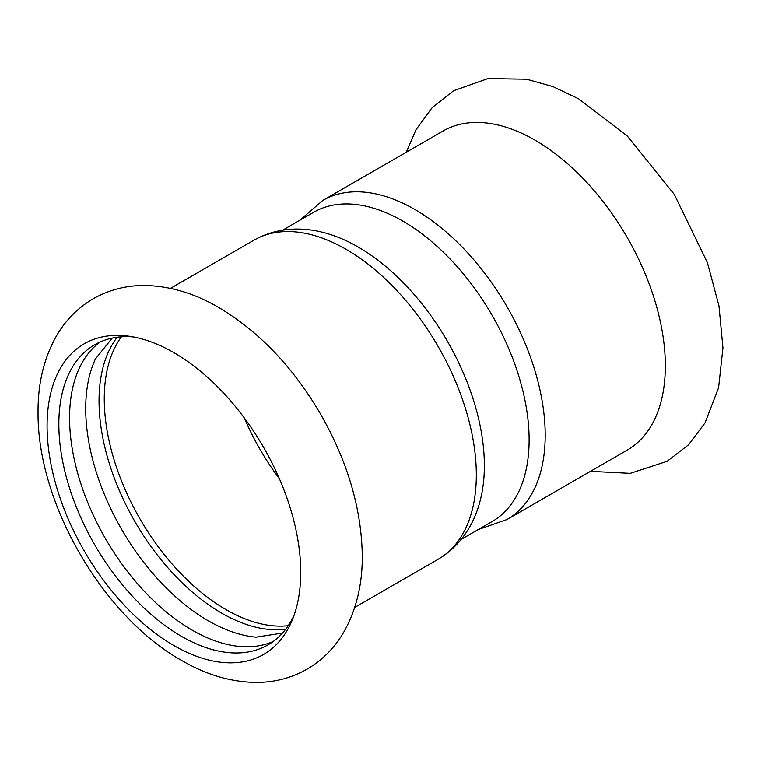 <?xml version="1.0" encoding="UTF-8"?>
<svg xmlns="http://www.w3.org/2000/svg" width="761" height="761" viewBox="0 0 761 761"><rect width="100%" height="100%" fill="white"/><g stroke="black" fill="none" stroke-linecap="round" stroke-linejoin="round"><path stroke-width="1.14" d="M300.728 572.329A179.349 103.553 -120 0 0 128.657 336.181A179.349 103.553 -120 0 0 47.087 425.894A179.349 103.553 -120 0 0 173.908 645.556A179.349 103.553 -120 0 0 292.386 619.768A179.349 103.553 -120 0 0 300.728 572.329M117.194 337.247A173.27 100.033 -120 0 0 114.626 478.897A173.27 100.033 -120 0 0 221.565 613.071A173.27 100.033 -120 0 0 285.736 629.166M256.714 637.214A173.27 100.033 60 0 1 256.029 637.157A173.27 100.033 60 0 1 208.229 620.767A173.27 100.033 60 0 1 95.42 358.983A173.27 100.033 60 0 1 95.715 358.355M273.199 641.475A173.27 100.033 60 0 1 192.095 630.089A173.27 100.033 60 0 1 80.409 482.293A173.27 100.033 60 0 1 100.262 341.946M133.223 336.923A173.27 100.033 -120 0 0 94.735 344.752A173.27 100.033 -120 0 0 58.844 424.077A173.27 100.033 -120 0 0 181.365 636.282A173.27 100.033 -120 0 0 267.996 644.862A173.27 100.033 -120 0 0 294.031 615.44M507.045 519.506L627.178 450.141A184.219 106.359 -120 0 0 665.333 365.813A184.219 106.359 -120 0 0 584.924 180.414A184.219 106.359 -120 0 0 442.959 131.063L322.816 200.419A184.219 106.359 -120 0 1 414.926 209.541A184.219 106.359 -120 0 1 545.199 435.168A184.219 106.359 -120 0 1 507.045 519.506L478.298 529.542M461.242 539.387L492.148 521.542A178.54 103.077 -120 0 0 529.123 439.81A178.54 103.077 -120 0 0 402.883 221.137A178.54 103.077 -120 0 0 313.608 212.3L282.702 230.145M253.955 240.181A184.219 106.359 -120 0 1 346.065 249.304A184.219 106.359 -120 0 1 476.329 474.931A184.219 106.359 -120 0 1 438.174 559.259C463.278 544.41 476.205 519.668 481.142 496.514A178.54 103.077 -120 0 0 484.367 465.646A178.54 103.077 -120 0 0 358.117 246.983A178.54 103.077 -120 0 0 329.779 234.34C307.254 227.044 279.373 225.865 253.955 240.181L170.502 288.362M121.427 336.819A172.053 99.33 -120 0 0 104.267 398.84A172.053 99.33 -120 0 0 165.831 556.538A172.053 99.33 -120 0 0 288.219 625.713M244.3 417.932A172.053 99.33 -120 0 0 279.411 478.755M181.546 660.405C205.841 674.617 230.488 681.951 255.515 682.417C274.321 682.541 291.72 677.994 307.71 668.786C322.949 659.673 335.087 647.259 344.105 631.554C356.557 609.219 362.617 583.63 362.274 554.788C361.294 507.635 347.244 460.481 320.124 413.356C292.766 366.831 259.035 331.577 218.93 307.596C194.616 293.356 169.931 285.984 144.885 285.499C126.069 285.365 108.661 289.903 92.661 299.092C77.422 308.205 65.284 320.609 56.257 336.295C43.796 358.602 37.727 384.153 38.05 412.947C37.498 503.744 103.087 616.42 181.546 660.405M256.029 637.157L282.493 633.066M112.2 338.103L95.42 358.983M406.279 152.238L415.963 129.77L432.238 107.577L453.604 90.711L487.934 78.583L526.545 79.22L552.8 86.545L578.598 98.787L627.397 136.105L674.303 194.407L707.416 262.678L718.974 305.922L722.95 347.882L718.584 387.73L705.019 422.907L688.572 444.766L667.121 461.29L630.251 473.342L590.479 471.335M299.758 220.3L322.816 200.419M438.174 559.259L354.721 607.449"/></g></svg>
